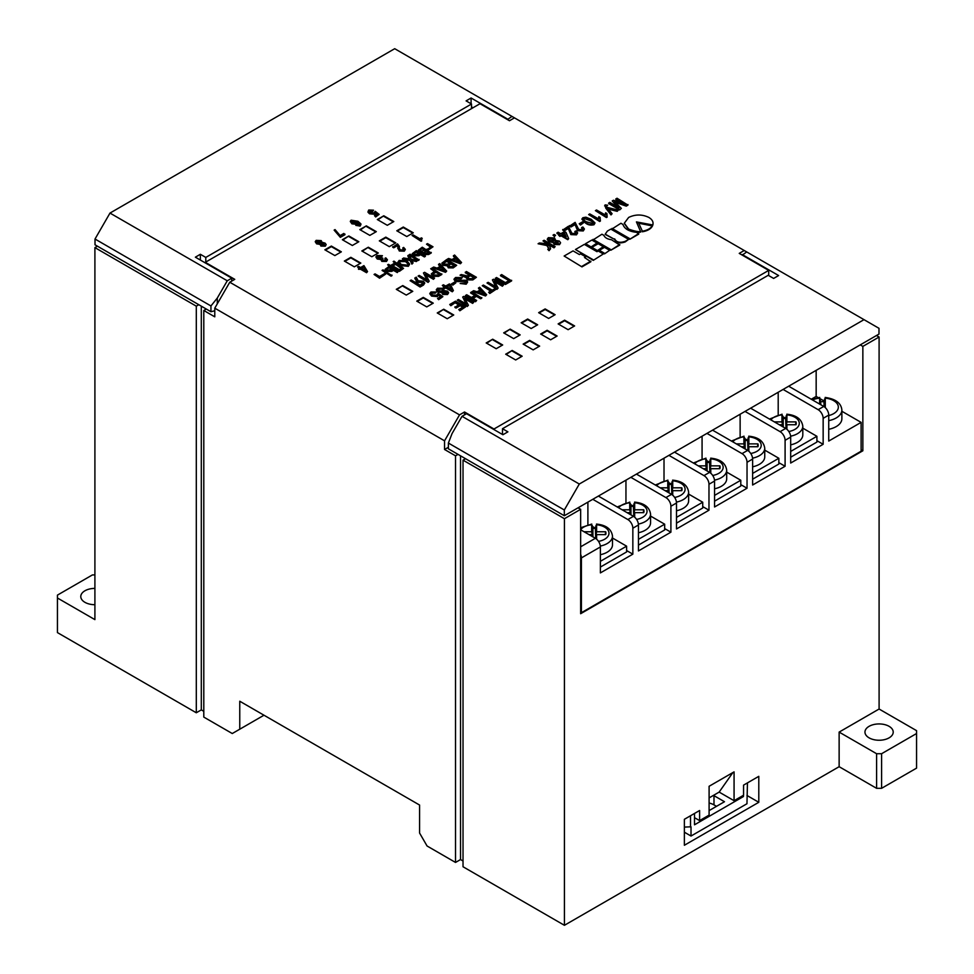<?xml version="1.0" encoding="UTF-8"?>
<svg xmlns="http://www.w3.org/2000/svg" width="974" height="974" viewBox="0 0 974 974"><rect width="100%" height="100%" fill="white"/><g stroke="black" fill="none" stroke-linecap="round" stroke-linejoin="round"><path stroke-width="1.46" d="M94.904 604.708A14.123 8.157 180 0 1 84.921 602.322A14.123 8.157 180 0 1 80.781 596.551A14.123 8.157 180 0 1 94.904 588.393M869.1 737.854A14.123 8.157 180 0 1 864.961 732.095A14.123 8.157 180 0 1 873.69 724.559A14.123 8.157 180 0 1 889.079 726.324A14.123 8.157 180 0 1 893.219 732.095A14.123 8.157 180 0 1 884.502 739.631A14.123 8.157 180 0 1 869.1 737.854M593.239 260.375L603.332 253.97L598.17 250.988L596.989 251.682L584.339 244.377L575.439 249.514L593.239 260.375L603.332 253.97M596.977 250.878L603.283 246.666L598.182 243.719L591.875 247.359L596.977 250.878L603.283 246.666M610.844 250.221L619.744 245.083L611.489 239.738C607.447 239.19 604.891 237.729 603.843 235.318L601.944 234.223L593.032 239.945L610.844 250.221L619.744 244.498M629.825 239.263L638.725 234.125L636.667 232.36C629.046 231.532 624.468 228.89 622.934 224.422L620.925 223.265L612.013 228.987L629.825 239.263L638.725 233.541M642.39 231.788C647.552 230.862 650.912 228.914 652.495 225.944L638.725 223.241L642.39 231.203C647.552 230.29 650.912 228.342 652.495 225.371M322.406 242.356L325.085 243.11L326.144 244.498L325.292 245.606L320.896 245.485L320.215 243.853L316.599 243.269L315.259 241.576L316.173 240.359L321.237 240.627L322.199 242.709M326.095 244.766L325.292 246.191L320.896 246.069L320.215 244.425L316.599 243.841L315.308 241.869M320.215 243.853L320.081 244.681M344.954 234.697L340.352 237.352L334.131 230.12L335.044 229.596L340.121 235.586L343.81 233.456L344.954 234.697M360.94 224.604L360.112 225.505L355.778 225.347L359.637 224.263L357.47 222.072L357.616 222.985M360.904 224.446L360.112 226.078L355.778 225.347M359.637 224.848L357.47 222.644L356.934 224.324L351.931 223.837L350.348 221.597M380.871 259.498L377.23 259.023L375.964 257.136M382.429 255.699L378.058 256.004L378.216 257.976L381.857 257.72L382.879 258.305L382.624 260.265L385.509 260.314L384.9 258.366L385.789 257.854L387.421 259.717L386.459 260.898L381.796 260.813L380.931 258.962L377.23 258.439L375.927 256.844L377.011 255.468L382.429 255.699L381.504 256.807L377.364 257.209M382.879 258.305L381.918 259.681M385.509 260.886L384.9 258.366M387.384 259.985L386.459 261.482L381.796 261.397L380.931 259.534M380.931 258.962L380.797 259.802M398.025 246.653L397.465 245.643L393.715 247.798L392.717 247.226L397.526 243.877L399.413 246.373L399.206 248.37M399.401 246.641L399.218 248.589M403.37 250.574L402.773 247.944L403.65 247.433L405.318 249.32L404.295 251.182L399.316 251.012L397.903 248.005M405.281 249.588L404.295 251.182M404.295 250.61L399.316 250.428L397.903 247.42L397.806 248.613M422.156 238.265L421.06 240.663L412.075 235.477L413.086 234.892L419.831 238.788L421.438 237.851L422.156 238.837L421.267 239.665M421.218 239.373L421.766 240.834L421.06 241.248L412.075 235.477M379.568 278.211L385.643 274.12L384.645 273.548L379.568 276.482L375.063 273.889L374.065 274.461L379.568 278.211L385.643 274.12M416.738 281.474L414.875 278.491L416.215 277.14L418.187 280.792L423.24 281.194L424.749 282.935L420.086 286.441L410.103 280.67L411.223 280.025L415.241 282.338L416.994 281.328L414.875 277.919M424.713 283.227L423.471 285.065L420.086 287.013L410.103 280.67M440.09 266.401L438.556 264.818L439.688 263.589L446.689 271.076L445.556 271.734L432.578 267.692L433.71 267.034L437.107 268.13L440.455 266.194L438.556 264.246M446.689 271.076L445.556 272.318L432.578 267.692M440.54 296.717L438.373 295.159L437.375 296.62L431.579 296.096L429.838 293.783M436.352 291.981L432.127 292.59L431.299 293.673L432.553 294.939L436.535 295.256L438.19 293.308L442.878 296.644L438.641 299.079L437.545 298.446L440.978 296.461L438.373 294.586L437.375 296.047L431.579 295.524L429.79 293.503L431.019 291.957L436.352 291.981L435.329 293.15L432.127 293.162L431.372 293.941M442.878 296.644L438.641 299.663L437.545 298.446M448.564 292.894L447.553 294.513L442.72 294.465L441.746 292.553L437.703 291.993L436.328 290.008M441.746 291.981L437.703 291.421L436.291 289.716L437.509 288.207L443.073 288.316L444.156 290.581L447.468 291.141L448.612 292.602L447.553 293.941L442.72 293.88L441.746 291.981L441.636 292.772M453.385 290.569L452.301 291.774L445.666 287.939L444.473 288.633L443.365 288L444.558 286.733L442.318 285.431L443.438 284.785L445.69 286.076L449.379 283.945L450.548 284.615L453.385 290.569L452.301 291.202L445.666 287.367L444.473 288.06L443.365 287.415M444.059 287.013L442.318 285.431M462.808 307.212L460.166 305.69L456.039 308.076L454.931 307.431L459.071 304.472L455.54 302.439L450.852 305.714L449.744 304.497L455.552 301.149L465.548 306.907L459.862 310.767L458.754 309.549L463.307 306.92L460.166 305.69M458.571 304.765L455.54 303.011M473.778 302.159L472.658 302.804L464.622 298.166L468.409 305.252L467.289 305.909L457.305 300.138L458.425 299.493L466.534 304.168L462.674 297.033L463.794 296.388L473.778 302.159L472.658 303.377L465.073 298.994M468.409 305.252L467.289 306.481L457.305 300.138M466.071 303.9L462.674 297.033M474.922 295.463L470.661 293.004L471.781 291.774L481.777 298.117L480.657 298.762L476.529 296.388L473.035 298.409M481.777 297.545L480.657 298.19L476.529 295.816L472.536 298.117L476.651 300.491L475.531 301.721L465.548 295.95L466.668 294.732L471.428 297.484L475.422 295.171L470.661 292.419M480.048 290.045L478.514 288.462L479.646 287.233L486.647 294.72L485.515 295.378L472.536 291.336L473.668 290.69L477.065 291.774L480.413 289.838L478.514 287.89M486.647 294.72L485.515 295.962L472.536 291.336M403.553 268.386L399.401 271.356L391.451 266.766L390.757 267.168L387.652 264.794L388.456 264.331L390.525 265.525L395.249 262.797L393.179 261.604L393.983 261.129L403.553 268.386L399.401 270.784L391.451 266.194L390.757 266.596M389.223 266.279L398.22 271.466L397.295 272.002L393.496 269.81L391.767 270.809L386.434 270.918L385.132 269.335L389.223 266.279L387.652 264.794M394.75 263.09L393.179 261.604M397.1 262.931L396.795 263.686M409.628 259.559L407.887 256.077L409.043 254.835L411.247 259.254L417.566 260.302L416.434 261.531L411.637 260.606M417.566 260.302L416.434 260.947L411.637 260.034L413.073 262.895L411.917 264.137L410.091 260.472L402.469 259.206L403.601 257.976L409.299 258.901M419.1 259.413L418.175 259.948L409.19 254.75L410.115 254.226L419.1 259.985L418.175 260.521L409.323 255.407M425.321 255.821L424.408 256.345L420.598 254.153L418.869 255.151L413.548 255.273L412.246 253.678L416.336 250.622L425.321 256.393L424.408 256.929L420.598 254.725L418.869 255.724L413.548 255.845L412.306 253.97M577.57 233.115L576.486 234.844L570.837 234.612L568.305 228.513L564.141 230.911L562.741 230.095L568.378 226.272L571.945 233.37L575.244 233.529L575.878 232.689M575.817 232.969L574.855 231.471L576.121 230.899L577.606 232.835L576.486 234.844M584.339 229.207L583.256 230.948L577.594 230.704L575.074 224.604L570.91 227.003L569.498 226.199L575.135 222.364L578.714 229.474L582.002 229.62L582.635 228.78M582.574 229.06L581.612 227.575L582.878 227.003L584.376 228.927L583.256 230.948M580.492 225.055L579.226 223.752L582.598 221.792L583.864 222.522L580.492 225.055L579.226 223.752M594.931 223.156L594.018 224.726C590.828 225.518 588.028 224.994 585.63 223.143L581.953 219.308M744.233 250.501L739.242 253.386L768.705 270.395L493.988 429.01L464.525 411.99L459.533 414.875L444.546 440.832L214.779 308.174L229.767 282.229L234.758 279.343L205.295 262.323L480.012 103.719L509.475 120.739L514.467 117.854L744.233 250.501L746.729 251.949L742.237 255.115M229.767 282.229L459.533 414.875M510.181 329.115L503.68 332.864L513.675 338.623L520.165 334.886L510.181 329.115L504.179 333.145M433.26 303.158L423.264 297.387L416.775 301.136L426.758 306.907L433.26 303.158M368.33 247.213L361.829 250.963L371.825 256.734L378.314 252.984L368.33 247.213L362.328 251.255M512.178 350.457L505.676 354.195L515.672 359.966L522.161 356.216L512.178 350.457L506.176 354.487M383.805 215.778L377.315 219.527L387.299 225.298L393.8 221.548L383.805 215.778L377.815 219.82M443.742 309.221L437.253 312.958L447.236 318.729L453.738 314.979L443.742 309.221L437.752 313.251M406.779 236.548L413.28 232.798L403.285 227.027L396.795 230.777L406.779 236.548M492.698 339.208L486.196 342.958L496.192 348.716L502.681 344.979L492.698 339.208L486.696 343.238M402.786 285.565L396.296 289.315L406.28 295.085L412.781 291.336L402.786 285.565L396.795 289.607M348.85 235.964L342.349 239.714L352.344 245.485L358.834 241.735L348.85 235.964L342.848 240.006M539.645 346.123L529.661 340.364L523.16 344.102L533.155 349.873L539.645 346.123M334.861 255.578L341.35 251.828L331.367 246.057L324.866 249.807L334.861 255.578M360.83 263.077L350.847 257.306L344.346 261.056L354.341 266.827L360.83 263.077M366.321 225.871L359.832 229.62L369.828 235.391L376.317 231.642L366.321 225.871L360.331 229.913M379.312 240.87L389.308 246.641L395.797 242.891L385.801 237.12L379.312 240.87M558.126 323.916L568.122 329.687L574.611 325.937L564.616 320.178L558.126 323.916M521.163 322.771L531.159 328.53L537.648 324.792L527.664 319.022L521.163 322.771M555.131 314.699L545.136 308.928L538.646 312.678L548.642 318.437L555.131 314.699M540.643 334.009L550.639 339.78L557.128 336.03L547.144 330.271L540.643 334.009M622.715 203.396L615.848 199.439L616.98 198.209L627.962 205.124L626.245 206.123L614.484 202.142M627.962 204.552L626.245 205.551L614.484 201.569L621.351 208.363L619.647 209.921L608.665 203.578L609.785 202.361L619.087 207.73L612.208 200.961L617.674 206.902M607.679 205.197L606.498 205.551L607.021 207.328L618.32 210.128L617.212 210.761L607.922 208.46L612.086 213.72L610.99 214.353L605.743 207.523L605.122 204.893L607.679 205.197L606.242 206.354M618.32 210.128L617.212 211.334L608.482 209.179M612.086 213.72L610.99 214.925L605.743 208.095L605.122 205.465M605.122 204.893L604.623 205.916M605.085 215.181L605.609 212.795L606.899 213.537L607.131 217.153L606.412 217.567L595.418 210.652L596.551 210.007L605.097 214.864M606.899 213.537L606.619 215.157M598.316 219.077L598.84 216.691L600.142 217.446L600.374 221.061L599.643 221.475L588.661 214.56L589.781 213.903L598.34 218.773M600.142 217.446L599.862 219.065M559.137 234.685L556.958 233.431L558.09 232.202L560.768 233.748L564.567 231.556L565.979 232.372L568.658 238.63L567.805 239.117L561.048 235.221L559.916 235.866L558.516 235.051L559.636 234.405L556.958 232.859M568.658 238.63L567.805 239.701L561.048 235.793L559.916 236.439L558.516 235.051M554.425 236.524L553.013 235.136L554.145 234.478L555.557 235.294L554.425 236.524L553.013 235.136M560.513 242.989L559.514 244.644L554.157 244.498L553.305 242.502L548.886 241.783L547.303 239.434M553.305 241.929L548.886 241.211L547.266 239.141L548.362 237.656L554.559 237.973L555.728 240.529L559.259 241.016L560.549 242.709L559.514 244.072L554.157 243.926L553.305 241.929L553.135 242.867M555.131 246.605L553.999 247.25L549.068 244.401L550.541 248.565L549.056 250.087L547.79 249.356L548.764 248.419L547.071 244.985L538.086 243.756L539.413 242.989L548.082 243.841L543.017 240.907L544.137 240.261L555.131 246.605L553.999 247.834L549.068 244.985L548.435 245.509M550.505 248.869L549.056 250.671L547.79 249.356M548.764 248.991L547.071 245.57L538.086 243.756M547.071 244.985L546.95 245.862M547.51 244.084L543.017 240.907M431.238 252.4L428.548 253.958L423.836 253.983L422.899 252.303L419.526 251.767L418.26 250.233L422.253 247.213L431.238 252.984L428.548 254.531L423.836 254.567L422.899 252.875L419.526 252.339L418.309 250.513M422.899 252.303L422.862 252.96M409.591 264.307L408.362 266.316L400.351 265.61L397.928 262.469M398.22 271.466L397.295 272.574L393.496 270.382L391.767 271.381L386.434 271.502L385.193 269.628M391.986 275.642L391.073 276.178L382.076 270.407L383.001 269.871L391.986 275.642M508.891 280.609L500.502 275.764L501.634 274.546L511.618 280.889L505.372 284.493L495.389 278.722L496.509 277.505L505.396 282.63L509.39 280.317L500.502 275.192M503.497 284.992L502.377 285.65L494.342 281.011L498.128 288.097L497.008 288.742L487.024 282.984L488.144 282.326L496.253 287.013L492.394 279.879L493.514 279.234L503.497 284.992L502.377 286.222L494.792 281.839M498.128 288.097L497.008 289.327L487.024 282.984M495.79 286.746L492.394 279.879M482.276 285.723L483.396 285.065L492.284 290.203L494.877 288.694L495.985 289.339L489.788 293.491L488.68 292.273L491.152 290.849L482.276 285.723L490.653 291.141M469.054 274.912L465.292 272.744L466.412 271.515L476.408 277.286L472.816 279.355L467.496 279.343L466.449 277.091L460.057 275.192L461.201 274.534L467.301 275.934L469.553 274.631L465.292 272.16M476.408 277.286L472.816 279.928L467.496 279.928L466.449 277.675L460.057 275.192M466.412 277.14L466.217 278.04M465.901 282.18L465.231 281.498L455.406 281.596L454.03 279.501M462.248 277.59L456.599 278.174L455.625 279.234L456.489 280.342L466.266 280.22L467.617 281.876L466.181 283.617L460.166 283.483L465.085 282.971L465.231 280.926L455.406 281.023L453.981 279.209L455.564 277.493L462.248 277.59L461.14 278.808L456.599 278.747L455.698 279.538M467.581 282.168L466.181 284.201L460.166 283.483M452.825 285.151L451.559 283.848L454.554 282.119L455.82 282.837L452.825 285.151L451.559 283.848M454.955 257.83L453.421 256.235L454.554 255.005L461.554 262.505L460.41 263.163L447.431 259.121L448.576 258.463L451.973 259.547L455.308 257.623L453.421 255.663M461.554 262.505L460.41 263.735L447.431 259.121M456.672 265.318L453.178 267.339L448.259 267.229L447.431 265.184L443.231 264.758L441.855 263.175L446.689 259.547L456.672 265.318L453.178 267.911L448.259 267.813L447.468 265.78M447.468 265.208L447.212 266.17M447.431 265.768L443.231 265.342L441.904 263.455M441.819 273.889L438.543 275.776L432.967 275.703L431.324 273.864L434.721 271.089L430.703 268.775L431.823 268.13L441.819 274.473L438.543 276.36L432.967 276.287L431.372 274.157M434.221 271.381L430.703 268.775M434.574 278.077L433.454 278.722L425.419 274.084L429.205 281.182L428.085 281.827L418.089 276.056L419.21 275.411L427.318 280.086L423.459 272.964L424.579 272.306L434.574 278.077L433.454 279.307L425.857 274.924M429.205 281.182L428.085 282.399L418.089 276.056M426.868 279.83L423.459 272.964M426.515 244.182L431.007 246.787L427.062 249.636L428.061 250.221L433.004 246.787L427.513 243.61L426.515 244.182L430.508 247.067M367.539 271.576L366.553 272.708L360.587 269.262L358.505 269.311L359.589 268.118L357.568 266.949L358.578 266.365L360.599 267.533L363.923 265.61L367.539 271.576L366.553 272.136L360.587 268.69L358.505 268.739M359.089 268.398L357.568 266.949M376.804 214.402L375.246 213.196L374.564 214.28L369.548 213.805L368.002 212.271L368.732 210.591M373.505 210.189L369.767 210.615L370.4 212.661L373.773 212.953L375.233 211.321L379.154 214.377L375.684 216.374L374.54 215.717L377.23 214.158L375.246 212.612L374.564 213.696L369.548 213.233L368.002 211.699L368.732 210.019L373.505 210.189L372.689 211.358L369.292 211.626M379.154 214.377L375.684 216.958L374.54 215.717M624.334 223.484L628.656 229.681C634.963 231.909 639.005 232.676 640.782 232.007L636.424 221.902L652.897 224.994L653.018 223.57M636.704 222.522L652.897 224.994M605.268 234.478L614.667 239.421C616.323 242.867 619.829 243.707 625.174 241.942L628.632 239.373L610.832 229.097L607.374 231.082L605.244 234.186L614.667 239.421M604.513 253.861L609.639 250.33L604.477 247.347L599.351 250.306L604.513 253.861L609.639 250.33M590.682 247.25L597.001 243.025L591.839 240.054L585.532 243.695L590.682 247.25L597.001 243.025M584.997 257.793L585.691 256.819L580.589 253.873L579.396 254.555L573.053 250.89L564.141 256.028L581.953 266.888L590.853 261.75L584.497 257.501L585.691 256.819M206.293 309.038L203.797 310.487L203.797 717.095L232.262 733.532L239.762 729.209L239.762 701.231L419.575 805.048L419.575 833.026L427.062 845.992L455.528 862.44L455.528 455.82L444.546 449.477L444.546 440.832M709.096 797.901L719.153 792.093L734.067 800.701L743.564 795.222L743.564 785.129L758.795 776.339L758.795 802.296L746.961 795.466M758.795 802.296L684.369 845.262L684.369 819.304L699.6 810.514L699.6 820.607L709.096 815.128L709.096 786.286L734.067 771.871L734.067 800.701M94.904 247.615L94.904 619.622L57.442 597.999L57.442 632.601L196.298 712.773L196.298 306.165L94.904 247.615L97.4 246.178M839.138 732.095L879.096 709.023L916.558 730.646L916.558 733.532L881.592 753.718L876.6 753.718L839.138 732.095L839.138 766.696L564.421 925.3L564.421 518.692L580.65 509.317L580.65 613.705L862.854 450.779L862.854 346.391L879.096 337.016L876.49 335.519M879.096 709.023L879.096 337.016M464.525 414.875L464.525 411.99M768.705 275.593L768.705 270.395M564.421 518.692L463.027 460.154L463.027 866.763L564.421 925.3M196.298 306.165L198.806 304.716M214.779 308.174L214.779 316.83L203.797 310.487M465.523 458.705L463.027 460.154M578.057 507.819L580.65 509.317M448.381 447.261L444.546 449.477M455.528 455.82L458.036 454.383M862.854 346.391L860.261 344.893M916.558 733.532L916.558 768.133L881.592 788.319L876.6 788.319L839.138 766.696M463.027 860.992L460.532 859.555L455.528 862.44M203.797 711.324L201.301 709.888L196.298 712.773M239.762 729.209L263.978 715.22M862.854 450.779L861.113 449.769M460.532 859.555L460.532 455.82M201.301 709.888L201.301 306.165M876.6 753.718L876.6 788.319M881.592 753.718L881.592 788.319M57.442 597.999L57.442 595.114L92.408 574.928L94.904 574.928M699.6 820.607L694.511 817.661M719.153 792.093L732.886 772.552M519.666 335.166L510.181 329.687M432.76 303.45L423.264 297.971L417.274 301.429M377.815 253.277L368.33 247.786M521.662 356.508L512.178 351.03M393.301 221.841L383.805 216.362M453.239 315.272L443.742 309.793M412.781 233.09L403.285 227.599L397.295 231.069M502.182 345.259L492.698 339.78M412.282 291.628L402.786 286.149M358.335 242.027L348.85 236.548M539.146 346.415L529.661 340.937L523.659 344.394M340.851 252.12L331.367 246.641L325.365 250.099M360.331 263.37L350.847 257.879L344.845 261.349M375.818 231.934L366.321 226.455M395.298 243.183L385.801 237.693L379.811 241.162M574.112 326.229L564.616 320.75L558.626 324.208M537.149 325.072L527.664 319.594L521.662 323.051M554.632 314.979L545.136 309.501L539.146 312.958M556.629 336.322L547.144 330.843L541.142 334.301M612.208 200.961L613.45 200.242L625.15 204.223L615.848 198.854M621.351 208.363L619.647 209.921M619.647 209.349L608.665 203.006M607.131 216.581L606.412 217.567M606.412 216.995L595.418 210.652M600.374 220.477L599.643 221.475M599.643 220.903L588.661 214.56M585.91 217.202L591.267 219.308L594.968 222.876L594.018 224.154C590.828 224.945 588.028 224.41 585.63 222.559L581.916 219.016L582.878 217.726L585.91 217.202M592.752 223.411L593.178 222.303L590.134 220.538L584.157 218.456C583.56 219.82 584.437 220.964 586.762 221.914L592.752 223.411L593.178 222.303L590.134 219.966L584.157 218.456L583.657 219.174M592.752 223.996L593.178 222.876M583.864 222.522L580.492 224.483M583.256 230.363L577.594 230.132L575.074 224.604M575.074 224.032L570.91 227.003M582.002 229.62L581.612 227.575M570.91 226.431L569.498 225.615M576.486 234.271L570.837 234.028L568.305 228.513M568.305 227.928L564.141 230.911M575.244 233.529L574.855 231.471M564.141 230.339L562.741 229.523M564.567 233.188L562.168 234.564L566.138 236.852L564.567 233.188L562.668 234.856M565.809 236.658L564.567 233.76M555.557 235.294L554.425 235.952M558.224 243.354L558.126 241.662L555.119 241.564L555.241 243.257L558.224 243.354L558.126 241.662L554.583 242.623M555.119 242.149L555.241 243.257M554.486 240.237L549.628 238.387L550.042 240.566L553.889 240.809L553.463 238.642L549.628 238.387L548.946 239.263M553.889 240.809L554.547 239.957M558.224 243.926L558.126 242.246M549.628 238.971L549.007 239.567M548.35 245.217L549.068 244.985M426.515 250.744L424.128 252.242L424.652 253.386L429.278 252.339L426.515 250.744L424.08 252.899M422.363 248.346L419.989 249.758L420.464 251.243L425.48 250.148L422.363 248.346L419.77 250.61M419.989 250.342L420.464 251.243M428.779 252.631L426.515 251.316M424.981 250.428L422.363 248.918M416.446 251.755L414.644 252.802L414.461 254.738L419.563 253.557L416.446 251.755L413.755 254.129M413.67 253.849L414.461 254.738M419.063 253.849L416.446 252.339M409.299 258.317L407.887 255.505M413.073 262.895L411.917 263.552L410.091 260.472M410.091 259.9L402.469 258.634M399.145 260.411L407.047 261.044L409.616 264.027L408.362 265.744L400.351 265.038L397.903 262.176L399.145 260.411M406.109 261.568L400.192 261.008L399.291 262.25L401.276 264.502L407.327 265.147L408.24 263.82L406.109 261.568L400.192 261.592L399.328 262.554M408.203 264.112L406.109 262.152M392.376 265.659L399.291 269.652L401.714 268.252L395.602 263.796L392.376 265.659M401.251 268.568L395.602 264.368L392.875 265.951M389.344 267.412L387.53 268.447L387.348 270.382L392.449 269.201L389.344 267.412L386.641 269.786M386.556 269.506L387.348 270.382M391.95 269.494L389.344 267.984M391.986 275.058L391.073 276.178M391.073 275.593L382.076 270.407M511.618 280.305L505.372 284.493M505.372 283.921L495.389 278.15M495.985 289.339L489.788 293.491M489.788 292.918L488.68 292.273M481.229 290.642L478.465 292.249L484.748 294.27L481.229 290.642L479.098 292.456M483.932 294.014L481.229 291.226M476.651 300.491L475.531 301.721M475.531 301.149L465.548 295.378M465.548 306.907L459.862 310.767M459.862 310.195L458.754 309.549M455.54 302.439L450.852 305.714M450.852 305.13L449.744 304.497M460.166 305.106L456.039 308.076M456.039 307.492L454.931 306.859M473.681 277.578L470.661 275.837L468.263 276.653L468.482 278.613L471.94 278.588L474.18 277.298L470.661 275.265L467.532 277.48M468.263 277.225L467.617 277.785M465.962 281.876L465.231 281.498M455.82 282.837L452.825 284.578M449.477 285.163L446.798 286.721L451.692 289.546L449.477 285.163L447.297 287.001M451.279 289.315L449.477 285.747M442.196 288.961L438.604 289.424L438.824 290.909L442.366 291.019L442.196 288.961L438.604 288.852L437.898 289.765M442.366 291.019L443.121 290.082M446.445 293.296L446.384 291.676L443.389 292.103L443.633 293.259L446.445 293.296L446.384 291.676L443.389 291.53L442.805 292.273M438.604 289.424L437.947 290.082M443.06 290.374L442.196 289.546M447.017 292.76L446.384 292.249M456.124 258.427L453.36 260.021L459.643 262.055L456.124 258.427L454.006 260.228M458.827 261.787L456.124 258.999M454.444 265.33L451.291 263.504L449.184 264.721L449.257 266.511L452.313 266.559L454.444 265.33M453.945 265.61L451.291 264.076L449.184 264.721L449.257 266.511M450.183 262.87L446.664 260.837L443.547 263.126L444.448 264.173L448.003 264.124L450.183 262.87M449.184 265.293L448.539 265.865M449.684 263.15L446.664 261.409L443.608 263.43M441.271 266.998L438.507 268.593L444.789 270.626L441.271 266.998L439.14 268.8M443.974 270.37L441.271 267.582M439.591 273.901L435.828 271.734L433.004 273.84L434.063 275.045L437.655 275.021L439.591 273.901M439.091 274.193L435.828 272.306L433.077 274.144M422.29 283.897L422.107 281.839L418.382 281.803L416.348 282.984L420.111 285.151L423.081 282.996M422.996 283.276L422.107 282.411L418.382 282.375L416.848 283.264M374.065 274.461L379.568 277.639M427.062 249.064L428.061 250.221M428.061 249.636L433.004 246.787M398.037 246.361L397.903 247.42L397.465 245.643M397.465 245.058L393.715 247.798M399.279 248.187L400.314 249.843L403.37 249.989L403.102 248.711M403.37 249.989L403.954 249.222M393.715 247.226L392.717 246.653M385.509 260.314L386.069 259.595M382.624 260.265L382.599 259.047M377.303 256.905L378.058 256.588M364.008 266.706L361.598 268.106L366.005 270.65L364.008 266.706L362.097 268.398M365.591 270.419L364.008 267.29M357.47 222.072L356.934 223.74L351.931 223.265L350.311 221.317L351.103 220.197L357.908 221.256L360.904 223.874M356.155 223.57L355.753 221.658L352.198 221.329L352.819 222.705L356.155 222.997L355.753 221.086L352.198 220.757L351.699 221.439M356.155 222.997L356.691 222.242M344.954 234.113L340.352 236.779L336.237 232.299M336.237 231.727L334.131 230.12M324.232 245.022L324.147 243.634L321.688 243.561L321.797 244.937L324.232 245.022L324.147 243.634L321.688 244.133L321.797 245.521M321.688 244.133L321.797 244.937M320.689 243.524L320.336 241.747L317.195 241.54L317.536 242.745L320.689 242.94L320.336 241.175L317.195 240.968L316.647 241.674M320.689 242.94L321.225 242.246M324.232 245.594L324.147 244.218M638.725 223.241L642.39 231.203M653.03 223.862L652.897 224.41C653.493 221.804 652.142 219.479 648.867 217.433C642.134 214.219 635.389 214.219 628.656 217.433L624.322 223.204L628.656 229.109C634.963 231.325 639.005 232.104 640.782 231.422L640.782 232.007M612.013 228.415L629.825 238.691M614.667 238.849C616.323 242.282 619.829 243.123 625.174 241.357L625.174 241.942M625.174 241.357L628.632 239.373M593.032 239.361L610.844 249.636M599.351 250.306L604.513 253.289M591.875 247.359L596.977 250.306M585.532 243.695L590.682 246.678M575.439 249.514L593.239 259.802M564.141 256.028L581.953 266.888M581.953 266.316L590.853 261.166M709.096 803.014A14.829 8.559 180 0 1 713.991 804.889L716.499 806.338M709.096 810.611L724.486 801.724L713.991 795.661A14.829 8.559 -0 0 0 713.467 795.368M747.46 782.877L746.961 803.745L691.016 836.033L684.369 832.198M691.016 836.033L691.016 826.804L684.369 827.096M690.517 827.096L690.517 815.749M694.511 813.448L694.511 824.795L743.466 796.525L743.466 795.283M743.466 796.525L742.383 795.904M788.684 386.215L823.748 406.45A7.061 4.079 60 0 1 828.74 415.107L823.152 418.333A7.061 4.079 -120 0 0 818.16 409.689L783.096 389.442M750.625 408.191L785.689 428.426A7.061 4.079 60 0 1 790.681 437.082L785.093 440.309A7.061 4.079 -120 0 0 780.101 431.665L745.025 411.418M712.566 430.155L747.63 450.402A7.061 4.079 60 0 1 752.622 459.058L747.034 462.285A7.061 4.079 -120 0 0 742.03 453.628L706.966 433.393M674.507 452.131L709.571 472.378A7.061 4.079 60 0 1 714.563 481.034L708.975 484.261A7.061 4.079 -120 0 0 703.971 475.604L668.907 455.357M636.448 474.107L671.512 494.354A7.061 4.079 60 0 1 676.504 502.998L670.903 506.237A7.061 4.079 -120 0 0 665.912 497.58L630.848 477.333M598.389 496.083L633.453 516.33A7.061 4.079 60 0 1 638.445 524.974L632.844 528.212A7.061 4.079 -120 0 0 627.853 519.556L592.789 499.309M828.74 415.107L828.74 441.064L861.113 422.375L861.113 451.218L581.405 612.695L580.65 612.269M587.894 524.669L587.894 502.134M625.953 502.694L625.953 480.158M664.012 480.73L664.012 458.194M702.071 458.754L702.071 436.218M740.13 436.778L740.13 414.242M778.202 414.802L778.202 392.266M816.163 370.351L816.163 396.418L811.257 399.243M580.65 529.795L595.382 538.293A7.061 4.079 60 0 1 600.386 546.95L581.405 557.907L581.405 612.695M790.681 437.082L790.681 463.04L823.152 444.29L823.152 418.333M752.622 459.058L752.622 485.003L785.093 466.266L785.093 440.309M714.563 481.034L714.563 506.979L747.034 488.242L747.034 462.285M676.504 502.998L676.504 528.955L708.975 510.218L708.975 484.261M638.445 524.974L638.445 550.931L670.903 532.181L670.903 506.237M600.386 546.95L600.386 572.907L632.844 554.157L632.844 528.212M816.163 396.418L818.221 397.611M820.218 398.768L824.174 401.057M841.877 411.272L861.113 422.375M581.405 557.907A7.061 4.079 -120 0 0 580.65 554.437M632.844 554.157L626.611 550.553M670.903 532.181L664.67 528.578M708.975 510.218L702.729 506.602M747.034 488.242L740.788 484.638M785.093 466.266L778.847 462.662M823.152 444.29L816.906 440.686M600.386 554.705A18.36 10.604 0 0 0 607.131 552.234A18.36 10.604 0 0 0 612.5 544.734L612.5 536.077A18.36 10.604 180 0 1 607.131 543.577A18.36 10.604 180 0 1 600.325 546.061M592.289 525.534L592.91 528.383A18.36 10.604 180 0 1 595.37 528.383L595.991 525.534M589.014 534.629L591.668 534.629L591.668 536.15M580.65 529.625A14.829 8.559 0 0 1 591.668 524.755L591.668 531.767L584.071 531.767M600.386 561.316L626.611 546.171L612.5 538.025M595.418 528.164L592.496 526.484M600.386 567.075L626.611 551.941L626.611 546.171M596.612 539.182L596.612 534.629L605.67 534.629A11.798 6.806 0 0 0 605.84 534.044A11.798 6.806 0 0 0 605.67 531.767L596.612 531.767L596.612 524.755A14.829 8.559 0 0 1 608.275 530.587A14.829 8.559 0 0 1 604.623 539.255A14.829 8.559 0 0 1 598.511 541.374M592.91 528.383L592.91 536.869M595.711 538.257L595.37 528.383M595.662 538.464L596.612 534.629M592.107 536.406L591.668 534.629M592.618 536.698L591.668 531.767M595.37 538.257L596.612 531.767M605.219 534.629L605.67 531.767M828.74 429.291A19.431 11.213 0 0 0 836.191 426.612A19.431 11.213 0 0 0 841.877 418.686L841.877 410.03A19.431 11.213 180 0 1 836.191 417.968A19.431 11.213 180 0 1 828.74 420.646M820.254 398.89L820.875 404.794M824.028 406.633L824.028 401.738A19.431 11.213 0 0 0 820.875 401.738M824.028 401.738L824.649 398.89M825.282 407.619L825.282 398.123A15.888 9.18 0 0 1 837.616 404.405A15.888 9.18 0 0 1 833.683 413.633A15.888 9.18 0 0 1 828.74 415.569M812.535 399.973A15.888 9.18 0 0 1 819.621 398.123L819.621 404.076M638.445 532.729A18.36 10.604 0 0 0 645.19 530.258A18.36 10.604 0 0 0 650.559 522.758L650.559 514.102A18.36 10.604 180 0 1 645.19 521.601A18.36 10.604 180 0 1 638.384 524.085M630.348 503.558L630.969 506.407A18.36 10.604 180 0 1 633.429 506.407L634.05 503.558M618.624 507.771A14.829 8.559 0 0 1 629.728 502.779L629.728 509.792L622.13 509.792M627.073 512.653L629.728 512.653L629.728 514.175M638.445 539.34L664.67 524.195L650.559 516.062M633.477 506.188L630.555 504.508M638.445 545.111L664.67 529.966L664.67 524.195M634.671 517.206L634.671 512.653L643.729 512.653A11.798 6.806 0 0 0 643.899 512.068A11.798 6.806 0 0 0 643.729 509.792L634.671 509.792L634.671 502.779A14.829 8.559 0 0 1 646.334 508.623A14.829 8.559 0 0 1 642.694 517.279A14.829 8.559 0 0 1 636.582 519.41M630.969 506.407L630.969 514.893M633.77 516.281L633.429 506.407M633.721 516.488L634.671 512.653M630.166 514.43L629.728 512.653M630.677 514.722L629.728 509.792M633.429 516.281L634.671 509.792M643.278 512.653L643.729 509.792M676.504 510.753A18.36 10.604 0 0 0 683.249 508.282A18.36 10.604 0 0 0 688.63 500.782L688.63 492.126A18.36 10.604 180 0 1 683.249 499.625A18.36 10.604 180 0 1 676.443 502.109M668.408 481.582L669.028 484.431A18.36 10.604 180 0 1 671.488 484.431L672.109 481.582M656.683 485.795A14.829 8.559 0 0 1 667.787 480.803L667.787 487.816L660.189 487.816M665.145 490.677L667.787 490.677L667.787 492.199M676.504 517.364L702.729 502.219L688.63 494.086M671.536 484.212L668.614 482.532M676.504 523.135L702.729 507.99L702.729 502.219M672.73 495.23L672.73 490.677L681.8 490.677A11.798 6.806 0 0 0 681.97 490.092A11.798 6.806 0 0 0 681.8 487.816L672.73 487.816L672.73 480.803A14.829 8.559 0 0 1 684.393 486.647A14.829 8.559 0 0 1 680.753 495.303A14.829 8.559 0 0 1 674.641 497.434M669.028 484.431L669.028 492.917M671.841 494.305L671.488 484.431M671.78 494.524L672.73 490.677M668.225 492.454L667.787 490.677M668.736 492.747L667.787 487.816M671.488 494.305L672.73 487.816M681.337 490.677L681.8 487.816M714.563 488.778A18.36 10.604 0 0 0 721.308 486.306A18.36 10.604 0 0 0 726.689 478.806L726.689 470.162A18.36 10.604 180 0 1 721.308 477.65A18.36 10.604 180 0 1 714.502 480.145M706.467 459.606L707.087 462.467A18.36 10.604 180 0 1 709.547 462.467L710.168 459.606M694.742 463.819A14.829 8.559 0 0 1 705.846 458.827L705.846 465.852L698.261 465.852M703.204 468.701L705.846 468.701L705.846 470.235M714.563 495.389L740.788 480.255L726.689 472.11M709.596 462.236L706.674 460.556M714.563 501.16L740.788 486.014L740.788 480.255M710.789 473.254L710.789 468.701L719.859 468.701A11.798 6.806 0 0 0 720.029 468.117A11.798 6.806 0 0 0 719.859 465.852L710.789 465.852L710.789 458.827A14.829 8.559 0 0 1 722.452 464.671A14.829 8.559 0 0 1 718.812 473.327A14.829 8.559 0 0 1 712.7 475.458M707.087 462.467L707.087 470.953M709.9 472.329L709.547 462.467M709.839 472.548L710.789 468.701M706.284 470.479L705.846 468.701M706.795 470.771L705.846 465.852M709.547 472.329L710.789 465.852M719.409 468.701L719.859 465.852M752.622 466.802A18.36 10.604 0 0 0 759.367 464.33A18.36 10.604 0 0 0 764.748 456.83L764.748 448.186A18.36 10.604 180 0 1 759.367 455.686A18.36 10.604 180 0 1 752.573 458.17M744.526 437.63L745.159 440.492A18.36 10.604 180 0 1 747.606 440.492L748.227 437.63M732.801 441.843A14.829 8.559 0 0 1 743.905 436.851L743.905 443.876L736.32 443.876M741.263 446.725L743.905 446.725L743.905 448.259M752.622 473.413L778.847 458.279L764.748 450.134M747.655 440.272L744.733 438.58M752.622 479.184L778.847 464.038L778.847 458.279M748.848 451.291L748.848 446.725L757.918 446.725A11.798 6.806 0 0 0 758.089 446.153A11.798 6.806 0 0 0 757.918 443.876L748.848 443.876L748.848 436.851A14.829 8.559 0 0 1 760.511 442.695A14.829 8.559 0 0 1 756.871 451.352A14.829 8.559 0 0 1 750.759 453.482M745.159 440.492L745.159 448.977M747.959 450.353L747.606 440.492M747.898 450.572L748.848 446.725M744.343 448.515L743.905 446.725M744.854 448.807L743.905 443.876M747.606 450.353L748.848 443.876M757.468 446.725L757.918 443.876M790.681 444.838A18.36 10.604 0 0 0 797.426 442.354A18.36 10.604 0 0 0 802.807 434.867L802.807 426.21A18.36 10.604 180 0 1 797.426 433.71A18.36 10.604 180 0 1 790.632 436.194M782.597 415.654L783.218 418.516A18.36 10.604 180 0 1 785.665 418.516L786.286 415.654M770.872 419.867A14.829 8.559 0 0 1 781.964 414.875L781.964 421.9L774.379 421.9M779.322 424.749L781.964 424.749L781.964 426.283M790.681 451.437L816.906 436.303L802.807 428.158M785.714 418.296L782.804 416.616M790.681 457.208L816.906 442.074L816.906 436.303M786.907 429.315L786.907 424.749L795.977 424.749A11.798 6.806 0 0 0 796.148 424.177A11.798 6.806 0 0 0 795.977 421.9L786.907 421.9L786.907 414.875A14.829 8.559 0 0 1 798.57 420.719A14.829 8.559 0 0 1 794.93 429.376A14.829 8.559 0 0 1 788.818 431.506M783.218 418.516L783.218 427.002M786.018 428.39L785.665 418.516M785.969 428.597L786.907 424.749M782.402 426.539L781.964 424.749M782.913 426.831L781.964 421.9M785.665 428.39L786.907 421.9M795.527 424.749L795.977 421.9M502.487 434.489L502.487 428.718L768.206 275.301L773.636 278.43L778.628 275.545L742.237 254.543M448.381 443.048L564.323 509.986L564.323 515.745L448.381 448.807L448.381 443.048L452.033 433.625L462.029 416.312L466.522 413.719L502.913 434.733L507.904 431.847L502.487 428.718M564.323 515.745L878.986 334.07L878.986 328.311L864.011 319.655L579.299 484.029L564.323 509.986M462.029 416.312L579.299 484.029M746.729 251.949L864.011 319.655M200.364 260.058L200.364 254.287L195.372 257.173L231.763 278.187L231.763 281.072M205.794 262.043L205.794 257.428L200.364 254.287M471.513 108.625L471.513 104.011L205.794 257.428M471.087 103.768L471.087 97.997L466.096 100.882L471.513 104.011M217.275 303.851L217.275 298.081L227.271 280.78L231.763 278.187M507.478 119.583L511.971 116.405L514.467 117.854M214.779 310.767L210.944 311.729L210.944 305.958L95.014 239.032L109.989 213.075L394.701 48.7L511.971 116.405M210.944 311.729L95.014 244.791L95.014 239.032M507.478 119.011L471.087 97.997M227.271 280.78L109.989 213.075M217.275 298.081L210.944 305.958M473.011 107.761L471.513 106.897M713.991 804.889L713.991 795.661M818.16 409.689L823.748 406.45M780.101 431.665L785.689 428.426M742.03 453.628L747.63 450.402M703.971 475.604L709.571 472.378M665.912 497.58L671.512 494.354M627.853 519.556L633.453 516.33M580.65 546.804L595.382 538.293M612.5 536.077C611.441 529.052 606.108 525.047 596.49 524.073M591.778 524.073L580.65 527.75M841.877 410.03C841.207 403.114 835.631 398.914 825.161 397.441M819.743 397.441L811.573 399.425M650.559 514.102C649.5 507.077 644.167 503.071 634.561 502.109M629.837 502.109L617.236 506.967M688.63 492.126C687.559 485.101 682.226 481.095 672.62 480.133M667.908 480.133L655.295 484.991M705.967 458.157L693.354 463.015M726.689 470.162C725.618 463.125 720.285 459.131 710.679 458.157M764.748 448.186C763.677 441.149 758.344 437.156 748.738 436.182M744.026 436.182L731.413 441.039M802.807 426.21C801.736 419.173 796.403 415.18 786.797 414.206M782.085 414.206L769.472 419.063"/></g></svg>
